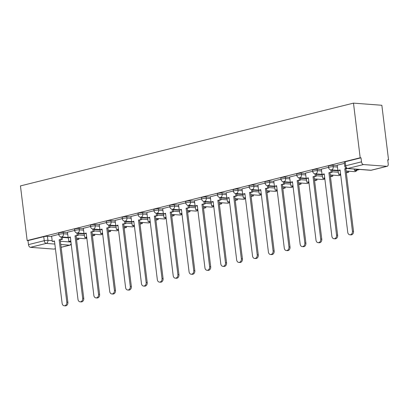 <?xml version="1.0" encoding="UTF-8"?>
<svg xmlns="http://www.w3.org/2000/svg" width="409" height="409" viewBox="0 0 409 409"><rect width="100%" height="100%" fill="white"/><g stroke="black" fill="none" stroke-linecap="round" stroke-linejoin="round"><path stroke-width="0.61" d="M67.546 232.68L63.308 232.363A2.643 0.414 173 0 0 59.622 232.741A2.643 0.414 173 0 0 58.651 233.191L58.824 234.613A2.643 0.414 -7 0 1 59.796 234.168A2.643 0.414 -7 0 1 63.482 233.784L67.72 234.106M83.416 228.738L79.177 228.416A2.643 0.414 173 0 0 75.486 228.8A2.643 0.414 173 0 0 74.52 229.244L74.694 230.671A2.643 0.414 -7 0 1 75.665 230.221A2.643 0.414 -7 0 1 79.351 229.843L83.589 230.16M99.285 224.792L95.046 224.475A2.643 0.414 173 0 0 91.355 224.853A2.643 0.414 173 0 0 90.389 225.303L90.563 226.724A2.643 0.414 -7 0 1 91.529 226.279A2.643 0.414 -7 0 1 95.22 225.896L99.459 226.218M115.154 220.85L110.911 220.528A2.643 0.414 173 0 0 107.224 220.911A2.643 0.414 173 0 0 106.258 221.356L106.432 222.782A2.643 0.414 -7 0 1 107.398 222.332A2.643 0.414 -7 0 1 111.09 221.954L115.328 222.271M131.018 216.903L126.78 216.586A2.643 0.414 173 0 0 123.094 216.964A2.643 0.414 173 0 0 122.127 217.414L122.301 218.835A2.643 0.414 -7 0 1 123.267 218.391A2.643 0.414 -7 0 1 126.954 218.007L131.197 218.329M146.887 212.961L142.649 212.639A2.643 0.414 173 0 0 138.963 213.023A2.643 0.414 173 0 0 137.991 213.467L138.17 214.894A2.643 0.414 -7 0 1 139.137 214.444A2.643 0.414 -7 0 1 142.823 214.065L147.061 214.382M162.756 209.014L158.518 208.697A2.643 0.414 173 0 0 154.827 209.076A2.643 0.414 173 0 0 153.861 209.526L154.035 210.947A2.643 0.414 -7 0 1 155.006 210.502A2.643 0.414 -7 0 1 158.692 210.119L162.93 210.441M178.626 205.073L174.387 204.751A2.643 0.414 173 0 0 170.696 205.134A2.643 0.414 173 0 0 169.73 205.579L169.904 207.005A2.643 0.414 -7 0 1 170.87 206.555A2.643 0.414 -7 0 1 174.561 206.177L178.799 206.494M194.495 201.126L190.251 200.809A2.643 0.414 173 0 0 186.565 201.187A2.643 0.414 173 0 0 185.599 201.637L185.773 203.058A2.643 0.414 -7 0 1 186.739 202.613A2.643 0.414 -7 0 1 190.43 202.23L194.669 202.552M210.364 197.184L206.121 196.862A2.643 0.414 173 0 0 202.435 197.245A2.643 0.414 173 0 0 201.468 197.69L201.642 199.117A2.643 0.414 -7 0 1 202.608 198.667A2.643 0.414 -7 0 1 206.294 198.288L210.538 198.605M226.228 193.237L221.99 192.92A2.643 0.414 173 0 0 218.304 193.299A2.643 0.414 173 0 0 217.332 193.748L217.511 195.17A2.643 0.414 -7 0 1 218.478 194.725A2.643 0.414 -7 0 1 222.164 194.341L226.407 194.664M242.097 189.295L237.859 188.973A2.643 0.414 173 0 0 234.168 189.357A2.643 0.414 173 0 0 233.202 189.802L233.375 191.228A2.643 0.414 -7 0 1 234.347 190.778A2.643 0.414 -7 0 1 238.033 190.4L242.271 190.717M257.967 185.349L253.728 185.032A2.643 0.414 173 0 0 250.037 185.41A2.643 0.414 173 0 0 249.071 185.86L249.245 187.281A2.643 0.414 -7 0 1 250.216 186.836A2.643 0.414 -7 0 1 253.902 186.453L258.14 186.775M273.836 181.407L269.597 181.085A2.643 0.414 173 0 0 265.906 181.468A2.643 0.414 173 0 0 264.94 181.913L265.114 183.339A2.643 0.414 -7 0 1 266.08 182.889A2.643 0.414 -7 0 1 269.771 182.511L274.01 182.828M289.705 177.46L285.462 177.143A2.643 0.414 173 0 0 281.775 177.521A2.643 0.414 173 0 0 280.809 177.971L280.983 179.393A2.643 0.414 -7 0 1 281.949 178.948A2.643 0.414 -7 0 1 285.64 178.564L289.879 178.886M305.569 173.518L301.331 173.196A2.643 0.414 173 0 0 297.645 173.58A2.643 0.414 173 0 0 296.678 174.024L296.852 175.451A2.643 0.414 -7 0 1 297.818 175.001A2.643 0.414 -7 0 1 301.505 174.623L305.748 174.94M321.438 169.571L317.2 169.254A2.643 0.414 173 0 0 313.514 169.633A2.643 0.414 173 0 0 312.542 170.083L312.721 171.504A2.643 0.414 -7 0 1 313.688 171.059A2.643 0.414 -7 0 1 317.374 170.676L321.612 170.998M337.307 165.63L333.069 165.308A2.643 0.414 173 0 0 329.378 165.691A2.643 0.414 173 0 0 328.412 166.136L328.585 167.562A2.643 0.414 -7 0 1 329.557 167.112A2.643 0.414 -7 0 1 333.243 166.734L337.481 167.051M387.758 160.093L388.55 159.899L381.842 105.266L353.478 103.134L360.186 157.767L27.158 240.543L20.45 185.911L353.478 103.134M55.425 248.754L54.167 249.066A2.643 1.605 -104 0 1 53.85 249.091L30.45 247.333A2.643 1.605 -104 0 1 28.477 244.618L27.986 240.604L43.753 236.688A2.643 0.414 -7 0 1 47.439 236.305L51.677 236.622M62.168 237.414L68.38 237.88M27.986 240.604L27.158 240.543M386.878 166.315L363.478 164.556L347.711 168.472L371.111 170.231L386.878 166.315A2.643 1.605 76 0 0 387.2 166.289A2.643 1.605 76 0 0 388.218 163.851L387.722 159.837L388.55 159.899M361.014 157.828L345.247 161.744A2.643 0.414 173 0 0 344.281 162.194L344.772 166.207A2.643 0.414 -7 0 1 345.743 165.757L361.51 161.841L361.014 157.828L360.186 157.767M361.51 161.841A2.643 1.605 76 0 0 363.478 164.556M344.429 163.395L337.2 165.19L337.906 170.487L340.094 169.945L347.752 232.343A3.037 2.362 -85.7 0 0 349.864 234.786A3.037 2.362 -85.7 0 0 352.43 231.177L344.772 168.779L346.469 168.36M328.56 167.337L321.387 169.142M312.691 171.284L305.518 173.084M296.822 175.226L289.598 177.025L290.298 182.322L292.486 181.775L300.15 244.173A3.037 2.362 -85.7 0 0 302.261 246.622A3.037 2.362 -85.7 0 0 304.828 243.012L297.164 180.614L300.426 180.149L300.145 177.828M280.957 179.173L273.779 180.972M265.088 183.114L257.915 184.919M249.219 187.061L241.99 188.856L242.695 194.152L244.884 193.61L252.542 256.008A3.037 2.362 -85.7 0 0 254.654 258.452A3.037 2.362 -85.7 0 0 257.22 254.843L249.562 192.445L252.823 191.985L252.537 189.658M233.35 191.003L226.177 192.808M217.481 194.95L210.308 196.749M201.617 198.892L194.439 200.696M185.747 202.838L178.518 204.633L179.224 209.929L181.407 209.388L189.07 271.786A3.037 2.362 -85.7 0 0 191.182 274.229A3.037 2.362 -85.7 0 0 193.748 270.62L186.09 208.222L189.352 207.762L189.065 205.436M169.878 206.78L162.705 208.585M154.009 210.727L146.836 212.527M138.14 214.669L130.916 216.468L131.616 221.76L133.804 221.218L141.468 283.616A3.037 2.362 -85.7 0 0 143.579 286.065A3.037 2.362 -85.7 0 0 146.146 282.455L138.482 220.057L141.744 219.592L141.458 217.271M122.271 218.616L115.098 220.415M106.406 222.557L99.229 224.362M90.537 226.504L83.308 228.299L84.014 233.595L86.197 233.053L93.86 295.451A3.037 2.362 -85.7 0 0 95.972 297.895A3.037 2.362 -85.7 0 0 98.538 294.286L90.88 231.888L94.142 231.428L93.855 229.101M74.668 230.446L67.439 232.246L68.145 237.537L70.333 236.995L77.991 299.393A3.037 2.362 -85.7 0 0 80.103 301.842A3.037 2.362 -85.7 0 0 82.669 298.233L75.011 235.835L78.272 235.369L77.986 233.043M78.037 233.467L84.249 233.938M93.906 229.526L100.118 229.991M109.776 225.579L115.987 226.049M125.645 221.637L131.856 222.102M141.514 217.69L147.726 218.161M157.378 213.749L163.59 214.214M173.247 209.802L179.459 210.272M189.116 205.86L195.328 206.325M204.986 201.913L211.197 202.383M220.855 197.971L227.067 198.437M236.719 194.024L242.931 194.495M252.588 190.083L258.8 190.548M268.457 186.136L274.669 186.606M284.327 182.194L290.538 182.659M300.196 178.247L306.407 178.718M316.065 174.306L322.277 174.771M331.929 170.359L338.141 170.829M58.799 234.393L51.626 236.192M352.43 231.177L353.509 231.259A3.037 2.362 94.3 0 1 350.937 234.868L349.864 234.786M337.906 170.487L340.135 170.282M354.276 169.05L354.45 170.446L355.523 170.527L359.802 169.464M354.45 170.446L358.729 169.382M353.509 231.259L345.845 168.861L347.221 168.518M345.845 168.861L344.772 168.779M336.566 235.124L337.64 235.206A3.037 2.362 94.3 0 1 335.073 238.815L333.995 238.733A3.037 2.362 -85.7 0 0 336.566 235.124L328.902 172.726L332.164 172.261L331.878 169.939M321.382 169.121L322.036 174.433L324.225 173.886L331.883 236.284A3.037 2.362 -85.7 0 0 333.995 238.733M322.036 174.433L324.265 174.224M330.804 169.847L331.091 172.179M346.331 172.813L348.708 172.225L348.58 171.192M338.105 170.502L338.58 174.392L340.62 174.234M346.29 172.475L348.708 172.225M338.58 174.392L340.574 173.897M347.507 171.11L347.635 172.143M337.64 235.206L329.976 172.808L332.164 172.261M329.976 172.808L328.902 172.726M320.697 239.066L321.771 239.147A3.037 2.362 94.3 0 1 319.204 242.757L318.13 242.675A3.037 2.362 -85.7 0 0 320.697 239.066L313.033 176.668L316.295 176.207L316.009 173.881M305.518 173.068L306.167 178.375L308.355 177.833L316.014 240.231A3.037 2.362 -85.7 0 0 318.13 242.675M306.167 178.375L308.396 178.171M314.935 173.794L315.221 176.126M330.462 176.76L332.839 176.167L332.711 175.139M322.236 174.444L322.711 178.334L324.751 178.176M330.421 176.422L332.839 176.167M322.711 178.334L324.71 177.838M331.638 175.057L331.765 176.085M321.771 239.147L314.107 176.749L316.295 176.207M314.107 176.749L313.033 176.668M304.828 243.012L305.901 243.094A3.037 2.362 94.3 0 1 303.335 246.704L302.261 246.622M290.298 182.322L292.527 182.112M299.066 177.736L299.352 180.067M314.593 180.701L316.97 180.113L316.847 179.081M306.367 178.39L306.842 182.281L308.882 182.123M314.552 180.364L316.97 180.113M306.842 182.281L308.841 181.785M315.768 178.999L315.896 180.032M305.901 243.094L298.243 180.696L300.426 180.149M298.243 180.696L297.164 180.614M288.959 246.954L290.032 247.036A3.037 2.362 94.3 0 1 287.466 250.645L286.392 250.564A3.037 2.362 -85.7 0 0 288.959 246.954L281.3 184.556L284.562 184.096L284.275 181.77M273.779 180.957L274.434 186.264L276.617 185.722L284.281 248.12A3.037 2.362 -85.7 0 0 286.392 250.564M274.434 186.264L276.658 186.059M283.197 181.683L283.483 184.014M298.728 184.648L301.106 184.055L300.978 183.028M290.497 182.332L290.978 186.223L293.013 186.064M298.682 184.311L301.106 184.055M290.978 186.223L292.972 185.727M299.904 182.946L300.027 183.973M290.032 247.036L282.374 184.638L284.562 184.096M282.374 184.638L281.3 184.556M273.089 250.901L274.168 250.983A3.037 2.362 94.3 0 1 271.596 254.592L270.523 254.51A3.037 2.362 -85.7 0 0 273.089 250.901L265.431 188.503L268.693 188.038L268.406 185.717M257.91 184.899L258.565 190.211L260.748 189.664L268.411 252.062A3.037 2.362 -85.7 0 0 270.523 254.51M258.565 190.211L260.794 190.001M267.328 185.625L267.614 187.956M282.859 188.59L285.237 188.002L285.109 186.969M274.628 186.279L275.109 190.17L277.144 190.011M282.818 188.252L285.237 188.002M275.109 190.17L277.103 189.674M284.035 186.887L284.158 187.92M274.168 250.983L266.504 188.585L268.693 188.038M266.504 188.585L265.431 188.503M257.22 254.843L258.299 254.925A3.037 2.362 94.3 0 1 255.732 258.534L254.654 258.452M242.695 194.152L244.925 193.948M251.463 189.571L251.75 191.903M266.99 192.537L269.367 191.944L269.24 190.916M258.759 190.221L259.24 194.111L261.279 193.953M266.949 192.199L269.367 191.944M259.24 194.111L261.233 193.615M268.166 190.834L268.294 191.862M258.299 254.925L250.635 192.527L252.823 191.985M250.635 192.527L249.562 192.445M241.356 258.79L242.43 258.866A3.037 2.362 94.3 0 1 239.863 262.481L238.784 262.399A3.037 2.362 -85.7 0 0 241.356 258.79L233.692 196.392L236.954 195.926L236.668 193.605M226.177 192.787L226.826 198.094L229.014 197.552L236.673 259.95A3.037 2.362 -85.7 0 0 238.784 262.399M226.826 198.094L229.055 197.89M235.594 193.513L235.881 195.845M251.121 196.478L253.498 195.891L253.37 194.858M242.895 194.168L243.37 198.058L245.41 197.9M251.08 196.141L253.498 195.891M243.37 198.058L245.369 197.562M252.297 194.776L252.425 195.809M242.43 258.866L234.766 196.468L236.954 195.926M234.766 196.468L233.692 196.392M225.487 262.731L226.56 262.813A3.037 2.362 94.3 0 1 223.994 266.423L222.92 266.341A3.037 2.362 -85.7 0 0 225.487 262.731L217.823 200.333L221.085 199.873L220.799 197.547M210.308 196.734L210.957 202.041L213.145 201.499L220.809 263.897A3.037 2.362 -85.7 0 0 222.92 266.341M210.957 202.041L213.186 201.836M219.725 197.46L220.011 199.791M235.252 200.425L237.629 199.832L237.506 198.805M227.026 198.109L227.501 202L229.541 201.841M235.211 200.088L237.629 199.832M227.501 202L229.5 201.504M236.428 198.723L236.555 199.75M226.56 262.813L218.902 200.415L221.085 199.873M218.902 200.415L217.823 200.333M209.618 266.678L210.691 266.755A3.037 2.362 94.3 0 1 208.125 270.369L207.051 270.288A3.037 2.362 -85.7 0 0 209.618 266.678L201.954 204.28L205.216 203.815L204.935 201.494M194.439 200.676L195.088 205.983L197.276 205.441L204.94 267.839A3.037 2.362 -85.7 0 0 207.051 270.288M195.088 205.983L197.317 205.778M203.856 201.402L204.142 203.733M219.382 204.367L221.76 203.779L221.637 202.746M211.156 202.056L211.632 205.947L213.672 205.788M219.342 204.03L221.76 203.779M211.632 205.947L213.631 205.451M220.558 202.665L220.686 203.697M210.691 266.755L203.033 204.357L205.216 203.815M203.033 204.357L201.954 204.28M193.748 270.62L194.822 270.702A3.037 2.362 94.3 0 1 192.256 274.311L191.182 274.229M179.224 209.929L181.448 209.725M187.987 205.349L188.273 207.68M203.518 208.314L205.896 207.721L205.768 206.693M195.287 205.998L195.768 209.889L197.803 209.73M203.477 207.976L205.896 207.721M195.768 209.889L197.762 209.393M204.694 206.611L204.817 207.639M194.822 270.702L187.164 208.304L189.352 207.762M187.164 208.304L186.09 208.222M177.879 274.567L178.958 274.644A3.037 2.362 94.3 0 1 176.386 278.258L175.313 278.176A3.037 2.362 -85.7 0 0 177.879 274.567L170.221 212.169L173.482 211.704L173.196 209.382M162.7 208.564L163.355 213.871L165.543 213.329L173.201 275.727A3.037 2.362 -85.7 0 0 175.313 278.176M163.355 213.871L165.584 213.667M172.123 209.29L172.409 211.622M187.649 212.256L190.027 211.668L189.899 210.635M179.418 209.945L179.899 213.835L181.933 213.677M187.608 211.918L190.027 211.668M179.899 213.835L181.893 213.34M188.825 210.553L188.953 211.586M178.958 274.644L171.294 212.245L173.482 211.704M171.294 212.245L170.221 212.169M162.015 278.509L163.089 278.59A3.037 2.362 94.3 0 1 160.522 282.2L159.444 282.118A3.037 2.362 -85.7 0 0 162.015 278.509L154.351 216.11L157.613 215.65L157.327 213.324M146.836 212.511L147.485 217.818L149.674 217.276L157.332 279.674A3.037 2.362 -85.7 0 0 159.444 282.118M147.485 217.818L149.714 217.614M156.253 213.237L156.54 215.569M171.78 216.203L174.157 215.609L174.029 214.582M163.554 213.887L164.029 217.777L166.069 217.619M171.739 215.865L174.157 215.609M164.029 217.777L166.028 217.281M172.956 214.5L173.084 215.528M163.089 278.59L155.425 216.192L157.613 215.65M155.425 216.192L154.351 216.11M146.146 282.455L147.22 282.532A3.037 2.362 94.3 0 1 144.653 286.147L143.579 286.065M131.616 221.76L133.845 221.555M140.384 217.179L140.67 219.51M155.911 220.144L158.288 219.556L158.16 218.524M147.685 217.833L148.16 221.724L150.2 221.566M155.87 219.807L158.288 219.556M148.16 221.724L150.159 221.228M157.087 218.442L157.214 219.475M147.22 282.532L139.556 220.134L141.744 219.592M139.556 220.134L138.482 220.057M130.277 286.397L131.35 286.479A3.037 2.362 94.3 0 1 128.784 290.088L127.71 290.007A3.037 2.362 -85.7 0 0 130.277 286.397L122.613 223.999L125.875 223.539L125.594 221.213M115.098 220.4L115.747 225.707L117.935 225.165L125.599 287.563A3.037 2.362 -85.7 0 0 127.71 290.007M115.747 225.707L117.976 225.502M124.515 221.126L124.801 223.457M140.042 224.091L142.419 223.498L142.296 222.47M131.816 221.775L132.291 225.666L134.331 225.507M140.001 223.754L142.419 223.498M132.291 225.666L134.29 225.17M141.217 222.389L141.345 223.416M131.35 286.479L123.692 224.081L125.875 223.539M123.692 224.081L122.613 223.999M114.408 290.344L115.481 290.421A3.037 2.362 94.3 0 1 112.915 294.035L111.841 293.953A3.037 2.362 -85.7 0 0 114.408 290.344L106.749 227.946L110.011 227.481L109.724 225.16M99.229 224.342L99.883 229.648L102.066 229.106L109.73 291.505A3.037 2.362 -85.7 0 0 111.841 293.953M99.883 229.648L102.107 229.444M108.646 225.068L108.932 227.399M124.178 228.033L126.555 227.445L126.427 226.412M115.946 225.722L116.427 229.613L118.462 229.454M124.132 227.695L126.555 227.445M116.427 229.613L118.421 229.117M125.353 226.33L125.476 227.363M115.481 290.421L107.823 228.023L110.011 227.481M107.823 228.023L106.749 227.946M98.538 294.286L99.617 294.368A3.037 2.362 94.3 0 1 97.045 297.977L95.972 297.895M84.014 233.595L86.243 233.391M92.777 229.014L93.063 231.346M108.308 231.98L110.686 231.387L110.558 230.359M100.077 229.664L100.558 233.554L102.593 233.396M108.267 231.642L110.686 231.387M100.558 233.554L102.552 233.058M109.484 230.277L109.607 231.305M99.617 294.368L91.953 231.969L94.142 231.428M91.953 231.969L90.88 231.888M82.669 298.233L83.748 298.309A3.037 2.362 94.3 0 1 81.181 301.924L80.103 301.842M68.145 237.537L70.374 237.332M76.912 232.956L77.199 235.287M92.439 235.921L94.816 235.333L94.689 234.301M84.208 233.611L84.689 237.501L86.728 237.343M92.398 235.584L94.816 235.333M84.689 237.501L86.682 237.005M93.615 234.219L93.743 235.252M83.748 298.309L76.084 235.911L78.272 235.369M76.084 235.911L75.011 235.835M66.805 302.174L67.879 302.256A3.037 2.362 94.3 0 1 65.312 305.866L64.239 305.784A3.037 2.362 -85.7 0 0 66.805 302.174L59.141 239.776L62.403 239.316L62.117 236.99M51.626 236.177L52.275 241.484L54.463 240.942L62.122 303.34A3.037 2.362 -85.7 0 0 64.239 305.784M52.275 241.484L54.504 241.279M61.043 236.903L61.33 239.234M76.57 239.868L78.947 239.275L78.819 238.248M68.344 237.552L68.819 241.443L70.859 241.284M76.529 239.531L78.947 239.275M68.819 241.443L70.818 240.947M77.746 238.166L77.874 239.193M67.879 302.256L60.215 239.858L62.403 239.316M60.215 239.858L59.141 239.776M63.308 232.363L63.482 233.784A2.643 2.055 94.3 0 1 61.764 236.883A2.643 2.055 -85.7 0 1 61.248 236.923L68.134 237.44M79.177 228.416L79.351 229.843A2.643 2.055 94.3 0 1 77.633 232.936A2.643 2.055 -85.7 0 1 77.117 232.982L83.998 233.498M95.046 224.475L95.22 225.896A2.643 2.055 94.3 0 1 93.503 228.994A2.643 2.055 -85.7 0 1 92.986 229.035L99.868 229.551M110.911 220.528L111.09 221.954A2.643 2.055 94.3 0 1 109.372 225.047A2.643 2.055 -85.7 0 1 108.855 225.093L115.737 225.61M126.78 216.586L126.954 218.007A2.643 2.055 94.3 0 1 125.241 221.105A2.643 2.055 -85.7 0 1 124.725 221.146L131.606 221.663M142.649 212.639L142.823 214.065A2.643 2.055 94.3 0 1 141.105 217.159A2.643 2.055 -85.7 0 1 140.594 217.205L147.475 217.721M158.518 208.697L158.692 210.119A2.643 2.055 94.3 0 1 156.974 213.217A2.643 2.055 -85.7 0 1 156.458 213.258L163.339 213.774M174.387 204.751L174.561 206.177A2.643 2.055 94.3 0 1 172.843 209.27A2.643 2.055 -85.7 0 1 172.327 209.316L179.208 209.832M190.251 200.809L190.43 202.23A2.643 2.055 94.3 0 1 188.713 205.328A2.643 2.055 -85.7 0 1 188.196 205.369L195.078 205.885M206.121 196.862L206.294 198.288A2.643 2.055 94.3 0 1 204.582 201.381A2.643 2.055 -85.7 0 1 204.065 201.427L210.947 201.944M221.99 192.92L222.164 194.341A2.643 2.055 94.3 0 1 220.451 197.44A2.643 2.055 -85.7 0 1 219.935 197.481L226.816 198.002M237.859 188.973L238.033 190.4A2.643 2.055 94.3 0 1 236.315 193.493A2.643 2.055 -85.7 0 1 235.799 193.539L242.685 194.055M253.728 185.032L253.902 186.453A2.643 2.055 94.3 0 1 252.184 189.551A2.643 2.055 -85.7 0 1 251.668 189.592L258.549 190.113M269.597 181.085L269.771 182.511A2.643 2.055 94.3 0 1 268.053 185.604A2.643 2.055 -85.7 0 1 267.537 185.65L274.419 186.167M285.462 177.143L285.64 178.564A2.643 2.055 94.3 0 1 283.923 181.662A2.643 2.055 -85.7 0 1 283.406 181.703L290.288 182.225M301.331 173.196L301.505 174.623A2.643 2.055 94.3 0 1 299.792 177.716A2.643 2.055 -85.7 0 1 299.276 177.762L306.157 178.278M317.2 169.254L317.374 170.676A2.643 2.055 94.3 0 1 315.656 173.774A2.643 2.055 -85.7 0 1 315.145 173.815L322.026 174.336M333.069 165.308L333.243 166.734A2.643 2.055 94.3 0 1 331.525 169.827A2.643 2.055 -85.7 0 1 331.009 169.873L337.89 170.389M47.439 236.305L47.93 240.318L52.173 240.635M60.389 241.254L70.951 242.051M61.13 247.281L69.617 245.175L60.788 244.51M54.847 244.061L46.217 243.411L30.45 247.333M53.85 249.091L55.414 248.703M78.211 234.894L84.428 235.359M94.08 230.947L100.292 231.417M109.949 227.005L116.161 227.47M125.819 223.058L132.03 223.529M141.688 219.117L147.9 219.582M157.557 215.17L163.769 215.64M173.421 211.228L179.633 211.693M189.29 207.281L195.502 207.752M205.16 203.339L211.371 203.805M221.029 199.393L227.24 199.863M236.898 195.451L243.11 195.916M252.762 191.504L258.974 191.974M268.631 187.562L274.843 188.028M284.5 183.615L290.712 184.086M300.37 179.674L306.581 180.139M316.239 175.727L322.45 176.197M332.108 171.785L338.32 172.25M356.975 170.17A2.643 2.643 0 0 1 354.414 171.632A2.643 2.055 -85.7 0 0 354.925 171.586A2.643 2.055 -85.7 0 0 356.351 170.323M340.682 174.735A2.643 2.643 0 0 1 338.545 175.573A2.643 2.055 -85.7 0 0 339.061 175.533A2.643 2.055 -85.7 0 0 340.482 174.27M324.812 178.682A2.643 2.643 0 0 1 322.675 179.52A2.643 2.055 -85.7 0 0 323.192 179.474A2.643 2.055 -85.7 0 0 324.613 178.212M308.943 182.624A2.643 2.643 0 0 1 306.806 183.462A2.643 2.055 -85.7 0 0 307.323 183.421A2.643 2.055 -85.7 0 0 308.744 182.158M293.074 186.57A2.643 2.643 0 0 1 290.937 187.409A2.643 2.055 -85.7 0 0 291.453 187.363A2.643 2.055 -85.7 0 0 292.875 186.1M277.205 190.512A2.643 2.643 0 0 1 275.068 191.351A2.643 2.055 -85.7 0 0 275.584 191.31A2.643 2.055 -85.7 0 0 277.005 190.047M261.341 194.459A2.643 2.643 0 0 1 259.204 195.297A2.643 2.055 -85.7 0 0 259.72 195.251A2.643 2.055 -85.7 0 0 261.141 193.989M245.472 198.401A2.643 2.643 0 0 1 243.335 199.239A2.643 2.055 -85.7 0 0 243.851 199.198A2.643 2.055 -85.7 0 0 245.272 197.936M229.602 202.348A2.643 2.643 0 0 1 227.465 203.186A2.643 2.055 -85.7 0 0 227.982 203.14A2.643 2.055 -85.7 0 0 229.403 201.877M213.733 206.289A2.643 2.643 0 0 1 211.596 207.128A2.643 2.055 -85.7 0 0 212.113 207.087A2.643 2.055 -85.7 0 0 213.534 205.824M197.864 210.236A2.643 2.643 0 0 1 195.727 211.075A2.643 2.055 -85.7 0 0 196.243 211.029A2.643 2.055 -85.7 0 0 197.665 209.766M181.995 214.178A2.643 2.643 0 0 1 179.863 215.016A2.643 2.055 -85.7 0 0 180.374 214.976A2.643 2.055 -85.7 0 0 181.8 213.713M166.131 218.125A2.643 2.643 0 0 1 163.994 218.963A2.643 2.055 -85.7 0 0 164.51 218.917A2.643 2.055 -85.7 0 0 165.931 217.654M150.261 222.067A2.643 2.643 0 0 1 148.124 222.905A2.643 2.055 -85.7 0 0 148.641 222.864A2.643 2.055 -85.7 0 0 150.062 221.601M134.392 226.013A2.643 2.643 0 0 1 132.255 226.852A2.643 2.055 -85.7 0 0 132.772 226.806A2.643 2.055 -85.7 0 0 134.193 225.543M118.523 229.955A2.643 2.643 0 0 1 116.386 230.794A2.643 2.055 -85.7 0 0 116.902 230.753A2.643 2.055 -85.7 0 0 118.324 229.49M102.654 233.902A2.643 2.643 0 0 1 100.517 234.74A2.643 2.055 -85.7 0 0 101.033 234.694A2.643 2.055 -85.7 0 0 102.454 233.432M86.79 237.844A2.643 2.643 0 0 1 84.653 238.682A2.643 2.055 -85.7 0 0 85.169 238.641A2.643 2.055 -85.7 0 0 86.59 237.378M345.247 161.744L345.743 165.757A2.643 1.605 -104 0 0 347.711 168.472A2.643 2.055 94.3 0 1 347.195 168.518L370.6 170.277A2.643 2.643 0 0 0 371.433 170.205L387.2 166.289M43.753 236.688L44.244 240.702A2.643 0.414 -7 0 1 47.93 240.318A2.643 2.055 -85.7 0 1 46.217 243.411A2.643 1.605 -104 0 1 44.244 240.702L28.477 244.618M71.151 243.652A2.643 2.055 -85.7 0 1 69.617 245.175A2.643 1.605 76 0 0 69.934 245.144A2.643 2.643 0 0 0 71.238 244.377M371.433 170.205A2.643 1.605 76 0 1 371.111 170.231A2.643 2.055 94.3 0 1 370.6 170.277M354.414 171.632L346.111 171.008M340.165 170.563L339.276 170.492M328.585 167.562A2.643 2.643 0 0 0 331.009 169.873M338.545 175.573L330.242 174.95M324.301 174.505L323.407 174.438M312.721 171.504A2.643 2.643 0 0 0 315.145 173.815M322.675 179.52L314.373 178.897M308.432 178.452L307.542 178.38M296.852 175.451A2.643 2.643 0 0 0 299.276 177.762M306.806 183.462L298.504 182.838M292.563 182.394L291.673 182.327M280.983 179.393A2.643 2.643 0 0 0 283.406 181.703M290.937 187.409L282.634 186.785M276.694 186.335L275.804 186.269M265.114 183.339A2.643 2.643 0 0 0 267.537 185.65M275.068 191.351L266.77 190.727M260.824 190.282L259.935 190.216M249.245 187.281A2.643 2.643 0 0 0 251.668 189.592M259.204 195.297L250.901 194.674M244.955 194.224L244.066 194.157M233.375 191.228A2.643 2.643 0 0 0 235.799 193.539M243.335 199.239L235.032 198.616M229.091 198.171L228.196 198.104M217.511 195.17A2.643 2.643 0 0 0 219.935 197.481M227.465 203.186L219.163 202.562M213.222 202.112L212.332 202.046M201.642 199.117A2.643 2.643 0 0 0 204.065 201.427M211.596 207.128L203.293 206.504M197.353 206.059L196.463 205.993M185.773 203.058A2.643 2.643 0 0 0 188.196 205.369M195.727 211.075L187.424 210.451M181.484 210.001L180.594 209.935M169.904 207.005A2.643 2.643 0 0 0 172.327 209.316M179.863 215.016L171.56 214.393M165.614 213.948L164.725 213.881M154.035 210.947A2.643 2.643 0 0 0 156.458 213.258M163.994 218.963L155.691 218.34M149.75 217.89L148.856 217.823M138.17 214.894A2.643 2.643 0 0 0 140.594 217.205M148.124 222.905L139.822 222.281M133.881 221.836L132.991 221.77M122.301 218.835A2.643 2.643 0 0 0 124.725 221.146M132.255 226.852L123.953 226.228M118.012 225.778L117.122 225.712M106.432 222.782A2.643 2.643 0 0 0 108.855 225.093M116.386 230.794L108.083 230.17M102.143 229.725L101.253 229.659M90.563 226.724A2.643 2.643 0 0 0 92.986 229.035M100.517 234.74L92.219 234.117M86.273 233.667L85.384 233.6M74.694 230.671A2.643 2.643 0 0 0 77.117 232.982M84.653 238.682L76.35 238.058M70.404 237.614L69.515 237.547M58.824 234.613A2.643 2.643 0 0 0 61.248 236.923M61.135 247.333L69.934 245.144M344.772 166.207A2.643 2.643 0 0 0 347.195 168.518"/></g></svg>
